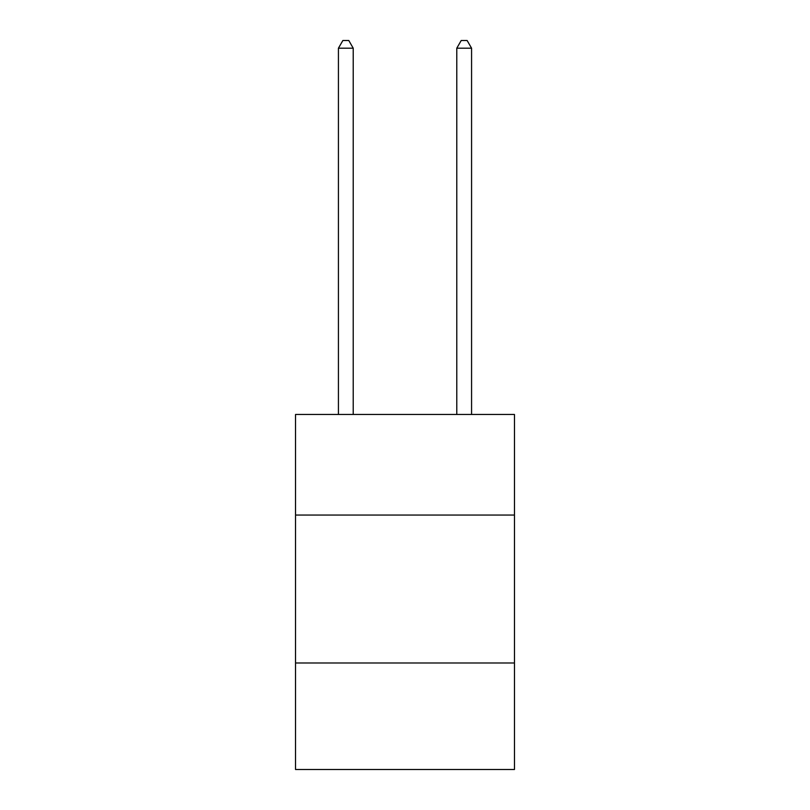 <?xml version="1.0" encoding="UTF-8"?>
<svg xmlns="http://www.w3.org/2000/svg" width="810" height="810" viewBox="0 0 810 810"><rect width="100%" height="100%" fill="white"/><g stroke="black" fill="none" stroke-linecap="round" stroke-linejoin="round"><path stroke-width="1.21" d="M514.471 515.059L514.471 414.467L295.529 414.467L295.529 515.059L514.471 515.059L514.471 769.5L295.529 769.5L295.529 515.059M514.471 662.995L295.529 662.995M353.221 414.467L353.221 48.195L338.428 48.195L338.428 414.467M338.428 48.195L342.873 40.5L348.786 40.5L353.221 48.195M471.572 414.467L471.572 48.195L456.779 48.195L456.779 414.467M456.779 48.195L461.214 40.5L467.127 40.5L471.572 48.195"/></g></svg>
